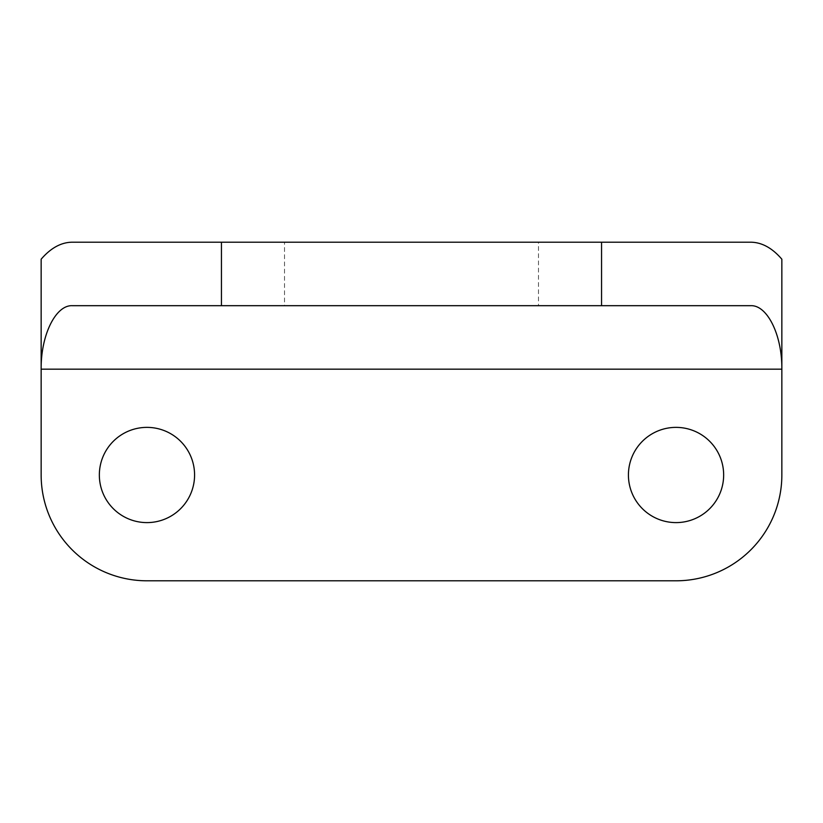 <?xml version="1.0" encoding="UTF-8"?>
<svg xmlns="http://www.w3.org/2000/svg" width="823" height="823" viewBox="0 0 823 823"><rect width="100%" height="100%" fill="white"/><g stroke="black" fill="none" stroke-linecap="round" stroke-linejoin="round"><path stroke-width="0.62" stroke-dasharray="4.12 3.09" d="M538.479 242.199L284.521 242.199L284.521 305.683L538.479 305.683L538.479 242.199L284.521 242.199M194.578 474.984A47.621 47.621 0 0 0 146.967 427.374A47.621 47.621 0 0 0 99.346 474.984A47.621 47.621 0 0 0 146.967 522.605A47.621 47.621 0 0 0 194.578 474.984M723.654 474.984A47.621 47.621 0 0 0 676.033 427.374A47.621 47.621 0 0 0 628.422 474.984A47.621 47.621 0 0 0 676.033 522.605A47.621 47.621 0 0 0 723.654 474.984M538.479 305.683L284.521 305.683M41.15 259.204L41.15 474.984A105.817 105.817 0 0 0 146.967 580.801L676.033 580.801A105.817 105.817 0 0 0 781.85 474.984L781.85 259.204M72.239 305.683L750.761 305.683M72.239 242.199L750.761 242.199M41.15 369.177L781.85 369.177"/><path stroke-width="1.23" d="M99.346 474.984A47.621 47.621 0 0 1 146.967 427.374A47.621 47.621 0 0 1 194.578 474.984A47.621 47.621 0 0 1 146.967 522.605A47.621 47.621 0 0 1 99.346 474.984M628.422 474.984A47.621 47.621 0 0 1 676.033 427.374A47.621 47.621 0 0 1 723.654 474.984A47.621 47.621 0 0 1 676.033 522.605A47.621 47.621 0 0 1 628.422 474.984M781.85 474.984A105.817 105.817 0 0 1 676.033 580.801L146.967 580.801A105.817 105.817 0 0 1 41.15 474.984L41.15 369.177C40.8 335.239 55.625 304.973 72.239 305.683L750.761 305.683C767.375 304.973 782.2 335.239 781.85 369.177L781.85 259.204C772.211 247.99 761.851 242.322 750.761 242.199L72.239 242.199C61.149 242.322 50.789 247.99 41.15 259.204L41.15 369.177L781.85 369.177L781.85 474.984M221.438 242.199L221.438 305.683M601.562 242.199L601.562 305.683"/></g></svg>
